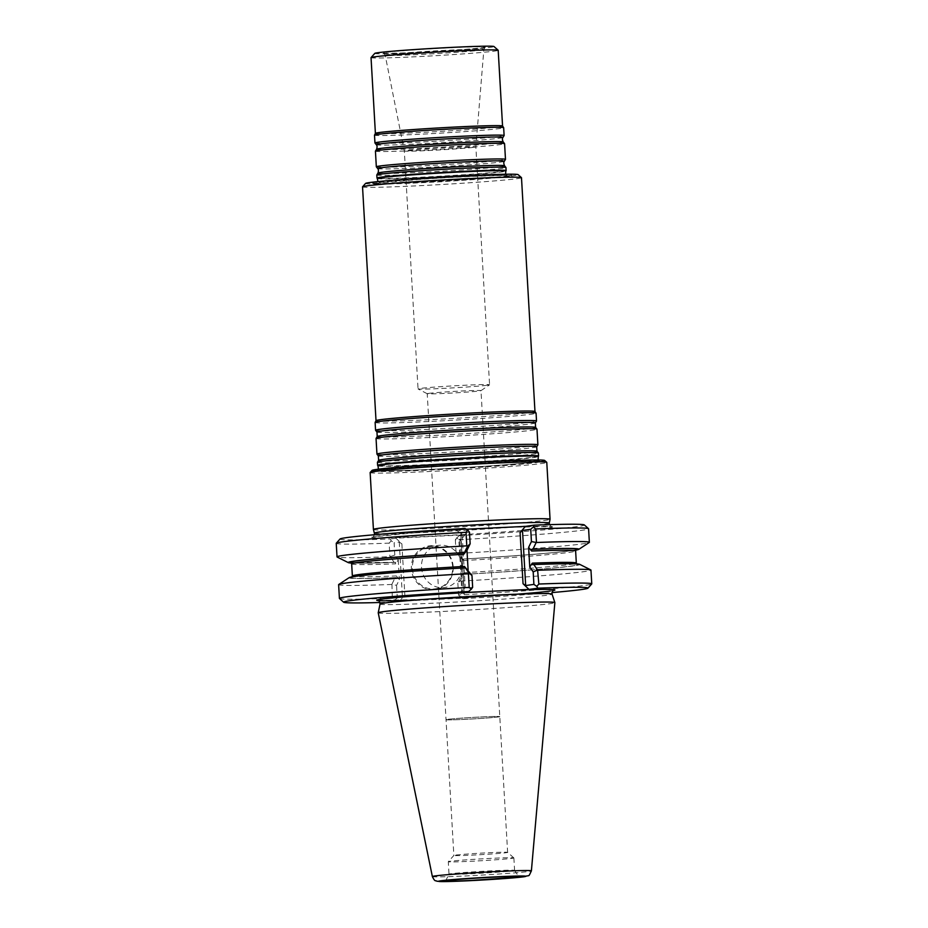 <?xml version="1.0" encoding="UTF-8"?>
<svg xmlns="http://www.w3.org/2000/svg" width="928" height="928" viewBox="0 0 928 928"><rect width="100%" height="100%" fill="white"/><g stroke="black" fill="none" stroke-linecap="round" stroke-linejoin="round"><path stroke-width="0.7" stroke-dasharray="4.64 3.48" d="M377.418 462.306A80.608 2.25 176.7 0 0 444.883 460.636A80.608 2.25 176.7 0 0 534.11 453.989A80.608 2.25 176.7 0 0 538.368 453.026M538.518 456.147A80.608 2.25 -3.3 0 1 534.284 457.063A80.608 2.25 -3.3 0 1 445.904 463.664A80.608 2.25 -3.3 0 1 377.626 465.415M362.535 186.853A79.611 2.227 176.7 0 0 429.154 185.206A79.611 2.227 176.7 0 0 517.29 178.64A79.611 2.227 176.7 0 0 521.49 177.689M376.014 420.662L376.014 420.686A79.611 2.227 176.7 0 0 376.014 420.686A79.611 2.227 176.7 0 0 442.644 419.038A79.611 2.227 176.7 0 0 530.77 412.484A79.611 2.227 176.7 0 0 534.969 411.522A79.611 2.227 176.7 0 0 534.957 411.487M376.965 454.163A80.608 2.25 176.7 0 0 445.185 452.423A80.608 2.25 176.7 0 0 533.635 445.811A80.608 2.25 176.7 0 0 537.88 444.895M376.049 438.468A80.608 2.25 176.7 0 0 443.503 436.798A80.608 2.25 176.7 0 0 532.742 430.163A80.608 2.25 176.7 0 0 536.987 429.188M375.596 430.337A80.608 2.25 176.7 0 0 443.804 428.585A80.608 2.25 176.7 0 0 532.266 421.985A80.608 2.25 176.7 0 0 536.5 421.057M375.121 422.46A80.608 2.25 176.7 0 0 442.575 420.802A80.608 2.25 176.7 0 0 531.814 414.155A80.608 2.25 176.7 0 0 536.071 413.18M539.481 461.587A85.805 2.401 176.7 0 0 543.68 460.787A85.805 2.401 176.7 0 0 458.212 463.095A85.805 2.401 176.7 0 0 373.033 470.624A85.805 2.401 176.7 0 0 448.247 468.454A85.805 2.401 176.7 0 0 539.481 461.587M372.047 470.403A86.478 2.413 176.7 0 0 443.19 468.744A86.478 2.413 176.7 0 0 540.119 461.552A86.478 2.413 176.7 0 0 544.643 460.45M498.371 716.938A26.924 0.754 176.7 0 0 499.798 716.613A26.924 0.754 176.7 0 0 499.763 716.578A26.924 0.754 176.7 0 0 476.644 717.205A26.924 0.754 176.7 0 0 447.447 719.397A26.924 0.754 -3.3 0 1 476.644 717.205A26.924 0.754 -3.3 0 1 499.763 716.578A26.924 0.754 -3.3 0 1 499.798 716.613A26.924 0.754 -3.3 0 1 498.371 716.938A26.924 0.754 -3.3 0 1 468.57 719.165A26.924 0.754 -3.3 0 1 446.032 719.722A26.924 0.754 -3.3 0 1 446.055 719.676A26.924 0.754 -3.3 0 1 447.447 719.397A26.924 0.754 176.7 0 0 446.055 719.676A26.924 0.754 176.7 0 0 446.032 719.722A26.924 0.754 176.7 0 0 468.57 719.165A26.924 0.754 176.7 0 0 498.371 716.938M506.201 852.693A26.924 0.754 176.7 0 0 507.628 852.368A26.924 0.754 176.7 0 0 507.616 852.345A26.924 0.754 176.7 0 0 480.692 853.168A26.924 0.754 176.7 0 0 453.862 855.454A26.924 0.754 176.7 0 0 453.862 855.465A26.924 0.754 176.7 0 0 476.389 854.908A26.924 0.754 176.7 0 0 506.201 852.693M512.128 858.319A32.84 0.916 176.7 0 0 513.868 857.924A32.84 0.916 176.7 0 0 513.845 857.901A32.84 0.916 176.7 0 0 481.029 858.899A32.84 0.916 176.7 0 0 448.305 861.683A32.84 0.916 176.7 0 0 448.294 861.706A32.84 0.916 176.7 0 0 475.774 861.033A32.84 0.916 176.7 0 0 512.128 858.319M512.848 870.777A32.84 0.916 176.7 0 0 514.588 870.383A32.84 0.916 176.7 0 0 514.576 870.371A32.84 0.916 176.7 0 0 481.748 871.357A32.84 0.916 176.7 0 0 449.013 874.153A32.84 0.916 176.7 0 0 449.013 874.164A32.84 0.916 176.7 0 0 476.493 873.48A32.84 0.916 176.7 0 0 512.848 870.777M461.784 565.465A21.298 20.149 82 0 0 438.689 545.351A21.298 20.149 82 0 0 421.695 569.235A21.298 20.149 82 0 0 444.616 587.528A21.298 20.149 82 0 0 461.784 565.465M378.23 612.805A88.462 2.471 176.7 0 0 452.435 610.949A88.462 2.471 176.7 0 0 550.2 603.676A88.462 2.471 176.7 0 0 554.863 602.62M349.195 577.622A115.559 3.225 176.7 0 0 395.061 577.715L391.964 584.176L396.558 585.394L399.365 579.617L396.372 575.952L396.418 577.599L395.061 577.715M351.352 563.052A115.559 3.225 176.7 0 0 394.18 562.414L395.583 562.298L395.664 563.841L398.24 559.978L394.806 555.072L389.922 556.707A126.382 3.526 176.7 0 1 337.177 557.044M394.806 555.072L394.098 542.787L399.249 542.056L401.882 543.866L395.896 538.182L465.079 534.853L459.766 541.082L460.903 539.087L455.346 539.876L456.785 537.822L458.803 539.783L459.592 553.343L458.896 553.807L456.008 551.464L459.882 556.997L463.571 560.57L462.654 559.12A115.559 3.225 176.7 0 0 575.836 550.107M463.536 574.42L464.267 572.68L461.019 576.648L457.84 583.178L460.439 580.684L463.536 574.42A115.559 3.225 176.7 0 0 579.664 564.328M394.18 562.414L390.398 556.928M452.678 566.753A21.298 20.149 82 0 0 429.583 546.627A21.298 20.149 82 0 0 412.589 570.523A21.298 20.149 82 0 0 435.499 588.804A21.298 20.149 82 0 0 452.678 566.753M458.896 553.807L462.654 559.12M391.964 584.176L392.324 598.235L394.655 600.242L393.82 602.017L399.527 601.216L404.828 594.987L402.427 597.156L397.277 597.876L396.558 585.394M338.627 584.64A126.382 3.526 176.7 0 0 391.523 584.466M397.277 597.876L394.655 600.242M339.474 598.502A126.382 3.526 176.7 0 0 392.324 598.235M398.24 559.978L399.365 579.617M459.592 553.343A126.382 3.526 176.7 0 0 589.222 542.509M459.882 556.997L461.019 576.648M460.439 580.684L461.193 581.102A126.382 3.526 176.7 0 0 590.962 570.094M461.193 581.102L461.982 594.871A126.382 3.526 176.7 0 0 591.716 583.956M460.184 596.936L458.525 594.964L464.081 594.187L462.724 592.203L468.71 597.887L463.002 598.688L460.184 596.936L461.982 594.871M457.84 583.178L458.525 594.964M336.238 543.309A126.382 3.526 176.7 0 0 389.145 543.135L389.922 556.707M389.145 543.135L391.222 540.815L394.098 542.787M453.177 566.741A22.086 20.903 82 0 0 420.744 549.167A22.086 20.903 82 0 0 422.936 587.343A22.086 20.903 82 0 0 453.177 566.741M455.346 539.876L456.008 551.464M458.803 539.783A126.382 3.526 176.7 0 0 588.584 528.763M379.97 602.492A122.403 3.422 176.7 0 0 393.82 602.017M472.654 587.296L464.023 588.514L465.16 586.519L459.859 592.748M464.998 528.484L456.216 529.714L462.214 535.398L460.845 533.414L469.475 532.208M463.002 598.688A122.403 3.422 176.7 0 0 551.951 592.574M340.031 539.017A122.403 3.422 176.7 0 0 390.189 538.982L391.222 540.815M395.896 538.182L390.189 538.982M468.71 597.887L399.527 601.216M456.785 537.822L459.372 535.653L465.079 534.853M459.372 535.653A122.403 3.422 176.7 0 0 584.327 524.923M466.204 529.227L456.216 529.714M373.427 529.47A88.462 2.471 176.7 0 0 447.783 527.603A88.462 2.471 176.7 0 0 545.386 520.33A88.462 2.471 176.7 0 0 550.06 519.286M370.144 472.572A88.462 2.471 176.7 0 0 444.176 470.74A88.462 2.471 176.7 0 0 542.114 463.455A88.462 2.471 176.7 0 0 546.778 462.388M365.562 183.431A76.421 2.134 176.7 0 0 428.434 181.969A76.421 2.134 176.7 0 0 514.1 175.612A76.421 2.134 176.7 0 0 518.091 174.626M507.918 175.902A69.89 1.949 176.7 0 0 511.34 175.253A69.89 1.949 176.7 0 0 441.716 177.144A69.89 1.949 176.7 0 0 372.348 183.268A69.89 1.949 176.7 0 0 433.608 181.505A69.89 1.949 176.7 0 0 507.918 175.902M473.964 147.285A35.821 0.998 176.7 0 0 475.855 146.856L475.855 146.856A35.821 0.998 176.7 0 0 440.034 147.912A35.821 0.998 176.7 0 0 404.33 150.974A35.821 0.998 176.7 0 0 404.33 150.986A35.821 0.998 176.7 0 0 434.374 150.232A35.821 0.998 176.7 0 0 473.964 147.285M487.687 385.213A35.821 0.998 176.7 0 0 489.532 384.83A35.821 0.998 176.7 0 0 489.578 384.772A35.821 0.998 176.7 0 0 453.746 385.839A35.821 0.998 176.7 0 0 418.041 388.902A35.821 0.998 176.7 0 0 418.087 388.948A35.821 0.998 176.7 0 0 448.85 388.113A35.821 0.998 176.7 0 0 487.687 385.213M482.653 47.664A51.04 1.427 176.7 0 0 485.274 47.131A51.04 1.427 176.7 0 0 434.304 48.569A51.04 1.427 176.7 0 0 383.508 53A51.04 1.427 176.7 0 0 427.414 51.806A51.04 1.427 176.7 0 0 482.653 47.664M374.796 53.383A59.705 1.67 176.7 0 0 423.922 52.235A59.705 1.67 176.7 0 0 490.842 47.27A59.705 1.67 176.7 0 0 493.963 46.504M371.038 57.629A63.684 1.775 176.7 0 0 424.328 56.306A63.684 1.775 176.7 0 0 494.833 51.063A63.684 1.775 176.7 0 0 498.197 50.298M375.411 133.342A63.684 1.775 176.7 0 0 375.399 133.365A63.684 1.775 176.7 0 0 428.701 132.054A63.684 1.775 176.7 0 0 499.206 126.8A63.684 1.775 176.7 0 0 502.558 126.034L502.558 126.034M374.506 135.14A64.682 1.81 176.7 0 0 428.632 133.806A64.682 1.81 176.7 0 0 500.25 128.482A64.682 1.81 176.7 0 0 503.66 127.693M374.97 143.005A64.682 1.81 176.7 0 0 429.71 141.601A64.682 1.81 176.7 0 0 500.691 136.3A64.682 1.81 176.7 0 0 504.101 135.558M375.434 151.148A64.682 1.81 176.7 0 0 429.56 149.814A64.682 1.81 176.7 0 0 501.166 144.478A64.682 1.81 176.7 0 0 504.577 143.701M376.35 166.843A64.682 1.81 176.7 0 0 431.091 165.439A64.682 1.81 176.7 0 0 502.071 160.138A64.682 1.81 176.7 0 0 505.47 159.396M376.803 174.986A64.682 1.81 176.7 0 0 430.94 173.652A64.682 1.81 176.7 0 0 502.547 168.316A64.682 1.81 176.7 0 0 505.957 167.539M506.12 170.648A64.682 1.81 -3.3 0 1 502.721 171.39A64.682 1.81 -3.3 0 1 431.798 176.68A64.682 1.81 -3.3 0 1 377 178.095M428.655 393.402A26.924 0.754 -3.3 0 1 458.467 391.175A26.924 0.754 -3.3 0 1 480.994 390.618A26.924 0.754 -3.3 0 1 480.971 390.665A26.924 0.754 -3.3 0 1 479.579 390.943A26.924 0.754 -3.3 0 1 450.382 393.136A26.924 0.754 -3.3 0 1 427.263 393.762A26.924 0.754 -3.3 0 1 427.228 393.727A26.924 0.754 -3.3 0 1 428.655 393.402M378.601 460.369A79.332 2.216 176.7 0 0 444.21 458.815A79.332 2.216 176.7 0 0 532.811 452.238A79.332 2.216 176.7 0 0 536.976 451.24M378.346 455.903A79.332 2.216 176.7 0 0 445.475 454.186A79.332 2.216 176.7 0 0 532.544 447.679A79.332 2.216 176.7 0 0 536.709 446.774M377.22 436.543A79.332 2.216 176.7 0 0 442.842 434.988A79.332 2.216 176.7 0 0 531.431 428.411A79.332 2.216 176.7 0 0 535.595 427.414M376.965 432.065A79.332 2.216 176.7 0 0 444.106 430.348A79.332 2.216 176.7 0 0 531.164 423.852A79.332 2.216 176.7 0 0 535.34 422.936M537.579 462.33A83.752 2.343 176.7 0 0 541.674 461.541A83.752 2.343 176.7 0 0 458.246 463.803A83.752 2.343 176.7 0 0 375.109 471.146A83.752 2.343 176.7 0 0 448.526 469.034A83.752 2.343 176.7 0 0 537.579 462.33M377.986 465.844A80.272 2.239 176.7 0 0 445.985 464.093A80.272 2.239 176.7 0 0 533.994 457.516A80.272 2.239 176.7 0 0 538.217 456.599M432.367 876.566A49.59 1.38 176.7 0 0 473.976 875.533A49.59 1.38 176.7 0 0 528.774 871.45A49.59 1.38 176.7 0 0 531.396 870.858M396.418 577.599A113.761 3.178 -3.3 0 1 356.862 576.311A113.761 3.178 -3.3 0 1 465.67 567.878C419.943 570.488 375.515 573.875 359.124 576.01L351.712 577.297L352.362 575.998A112.172 3.132 -3.3 0 0 396.372 575.952M351.666 563.888A112.172 3.132 176.7 0 0 395.664 563.841M354.519 563.018A113.761 3.178 176.7 0 0 395.537 562.31L350.865 562.67M576.276 549.678L568.864 550.954C552.473 553.1 508.045 556.487 462.306 559.097A113.761 3.178 176.7 0 0 576.137 549.77M463.571 560.57A112.172 3.132 176.7 0 0 575.627 550.977M532.452 564.665A113.761 3.178 -3.3 0 1 572.008 565.952A113.761 3.178 -3.3 0 1 463.2 574.386M532.405 564.665C559.746 563.737 574.652 563.621 577.123 564.305L576.323 563.087A112.172 3.132 -3.3 0 1 464.267 572.68M380.039 604.024A86.153 2.401 176.7 0 0 451.82 602.284A86.153 2.401 176.7 0 0 547.508 595.161A86.153 2.401 176.7 0 0 552.056 594.106M399.249 542.056L402.427 597.156M401.882 543.866L404.828 594.987M459.766 541.082L462.724 592.203M460.903 539.087L464.081 594.187M550.176 591.043A89.216 2.494 176.7 0 0 553.378 590.521M415.129 600.08A89.216 2.494 176.7 0 0 516.734 594.222M460.845 533.414L464.023 588.514M462.214 535.398L465.16 586.519M477.236 528.705A90.55 2.529 176.7 0 0 373.972 536.593A90.55 2.529 176.7 0 0 437.772 535.908A90.55 2.529 176.7 0 0 547.798 527.939A90.55 2.529 176.7 0 0 504.38 527.394M374.634 533.113A87.476 2.448 176.7 0 0 448.154 531.28A87.476 2.448 176.7 0 0 544.666 524.088A87.476 2.448 176.7 0 0 549.272 523.044M481.261 50.077A49.428 1.38 176.7 0 0 483.871 49.486A49.428 1.38 176.7 0 0 434.443 50.947A49.428 1.38 176.7 0 0 385.178 55.181A49.428 1.38 176.7 0 0 426.636 54.149A49.428 1.38 176.7 0 0 481.261 50.077M376.35 144.745A63.417 1.775 176.7 0 0 430.012 143.364A63.417 1.775 176.7 0 0 499.6 138.179A63.417 1.775 176.7 0 0 502.93 137.448M376.606 149.234A63.417 1.775 176.7 0 0 429.049 147.993A63.417 1.775 176.7 0 0 499.867 142.726A63.417 1.775 176.7 0 0 503.196 141.938M377.719 168.583A63.417 1.775 176.7 0 0 431.381 167.202A63.417 1.775 176.7 0 0 500.969 162.006A63.417 1.775 176.7 0 0 504.31 161.275M377.974 173.06A63.417 1.775 176.7 0 0 430.43 171.819A63.417 1.775 176.7 0 0 501.236 166.564A63.417 1.775 176.7 0 0 504.565 165.764M377.36 178.512A64.345 1.798 176.7 0 0 431.868 177.109A64.345 1.798 176.7 0 0 502.431 171.842A64.345 1.798 176.7 0 0 505.806 171.112M506.004 176.645A67.825 1.891 176.7 0 0 509.333 176.018A67.825 1.891 176.7 0 0 441.763 177.84A67.825 1.891 176.7 0 0 374.425 183.79A67.825 1.891 176.7 0 0 433.886 182.074A67.825 1.891 176.7 0 0 506.004 176.645M373.033 470.624L388.89 471.552L459.186 468.559C496.909 466.32 522.824 464.302 536.941 462.492L543.68 460.787M538.136 459.975L539.76 461.251L521.049 461.17L456.959 464.058C413.911 466.436 375.898 470.009 376.977 470.635L378.45 469.174M513.845 857.901L507.616 852.345L480.994 390.618M445.626 880.892L449.013 874.153L448.294 861.706L453.862 855.454L427.228 393.727M513.868 857.924L514.588 870.383M514.576 870.371L518.729 876.682M435.499 588.804L444.616 587.528M429.583 546.627L438.689 545.351M464.174 594.059L461.007 539.18M378.067 600.532L444.373 598.757C487.618 596.6 536.732 593.015 549.921 591.066L553.61 590.405M463.919 588.433L460.752 533.542M549.364 524.645L551.255 526.559L503.776 527.417M374.726 534.714L373.068 536.836L421.567 532.15L477.781 528.67M383.508 53L385.178 55.181L404.33 150.986L418.041 388.902M485.274 47.131L483.871 49.486L475.855 146.856L489.578 384.772M505.586 174.244L507.442 175.798C508.822 174.986 462.515 176.424 421.509 179.278L376.281 183.361L377.94 181.598M372.348 183.268L386.895 184.115L442.517 181.714L505.366 176.819L511.34 175.253M480.971 390.665L489.532 384.83M427.263 393.762L418.087 388.948"/><path stroke-width="1.39" d="M538.542 456.089L538.368 453.026A80.608 2.25 176.7 0 0 538.344 452.98A80.608 2.25 176.7 0 0 457.759 455.416A80.608 2.25 176.7 0 0 377.441 462.26A80.608 2.25 176.7 0 0 377.418 462.306L377.603 465.369A80.608 2.25 -3.3 0 1 381.849 464.406A80.608 2.25 -3.3 0 1 471.088 457.759A80.608 2.25 -3.3 0 1 538.542 456.089A80.608 2.25 -3.3 0 1 538.518 456.147L538.217 456.599A80.272 2.239 176.7 0 0 457.968 458.931A80.272 2.239 176.7 0 0 377.986 465.844L377.626 465.415A80.608 2.25 -3.3 0 1 377.603 465.369M534.969 411.498L521.49 177.689A79.611 2.227 176.7 0 0 521.455 177.619A79.611 2.227 176.7 0 0 441.89 180.044A79.611 2.227 176.7 0 0 362.57 186.783A79.611 2.227 176.7 0 0 362.535 186.853L376.014 420.662L375.132 422.426A80.608 2.25 176.7 0 0 375.121 422.46L375.573 430.29A80.608 2.25 176.7 0 0 375.596 430.337L376.965 432.065L377.22 436.543L376.06 438.422A80.608 2.25 176.7 0 0 376.049 438.468L376.954 454.128A80.608 2.25 176.7 0 0 376.965 454.163A80.608 2.25 176.7 0 1 457.295 447.238A80.608 2.25 176.7 0 1 537.892 444.848A80.608 2.25 176.7 0 1 537.88 444.895L536.709 446.774A79.332 2.216 176.7 0 0 457.4 449.082A79.332 2.216 176.7 0 0 378.346 455.903L378.601 460.369L377.441 462.26M376.965 432.065A79.332 2.216 176.7 0 1 456.019 425.244A79.332 2.216 176.7 0 1 535.34 422.936L536.5 421.057A80.608 2.25 176.7 0 0 536.512 421.01L536.071 413.18A80.608 2.25 176.7 0 0 536.048 413.146L534.957 411.487A79.611 2.227 176.7 0 0 455.37 413.888A79.611 2.227 176.7 0 0 376.026 420.651M537.892 444.848L536.987 429.188A80.608 2.25 176.7 0 0 536.976 429.142A80.608 2.25 176.7 0 0 456.39 431.578A80.608 2.25 176.7 0 0 376.06 438.422M536.512 421.01A80.608 2.25 176.7 0 0 455.915 423.4A80.608 2.25 176.7 0 0 375.573 430.29M536.048 413.146A80.608 2.25 176.7 0 0 455.462 415.582A80.608 2.25 176.7 0 0 375.132 422.426M374.634 533.113A87.476 2.448 176.7 0 1 461.808 525.631A87.476 2.448 176.7 0 1 549.272 523.044L550.06 519.286A88.462 2.471 176.7 0 0 550.06 519.262L546.778 462.388A88.462 2.471 176.7 0 0 546.743 462.318L544.643 460.45A86.478 2.413 176.7 0 0 458.2 463.084A86.478 2.413 176.7 0 0 372.047 470.403L370.168 472.503A88.462 2.471 176.7 0 0 370.144 472.572L373.416 529.447A88.462 2.471 176.7 0 0 373.427 529.47L374.726 534.714M516.803 877.134A36.621 1.021 176.7 0 0 518.729 876.682A36.621 1.021 176.7 0 0 482.119 877.784A36.621 1.021 176.7 0 0 445.626 880.892A36.621 1.021 176.7 0 0 475.89 880.173A36.621 1.021 176.7 0 0 516.803 877.134M531.396 870.858L554.863 602.62A88.462 2.471 176.7 0 0 554.863 602.585A88.462 2.471 176.7 0 0 466.401 605.23A88.462 2.471 176.7 0 0 378.23 612.77A88.462 2.471 176.7 0 0 378.23 612.805L432.367 876.566C435.232 882.528 435.487 880.022 437.03 881.275L462.098 881.055L523.972 876.774C530.282 874.512 527.997 877.9 531.396 870.858A49.59 1.38 176.7 0 0 481.806 872.32A49.59 1.38 176.7 0 0 432.367 876.566M351.712 577.297L352.362 575.998A112.172 3.132 -3.3 0 1 464.418 566.405L465.334 567.843A115.559 3.225 176.7 0 0 349.195 577.622L338.766 584.466A126.382 3.526 176.7 0 0 338.627 584.64L339.416 598.409A126.382 3.526 176.7 0 0 339.474 598.502L343.673 602.249A122.403 3.422 176.7 0 0 379.97 602.492M470.148 543.785L469.475 532.208L467.816 530.236L466.018 532.301L466.796 545.861L467.55 546.29L470.148 543.785L466.97 550.327L463.722 554.283L464.452 552.554A115.559 3.225 176.7 0 0 348.325 562.635A115.559 3.225 176.7 0 0 351.352 563.052M575.836 550.107A115.559 3.225 176.7 0 0 578.794 549.353A115.559 3.225 176.7 0 0 532.927 549.26L531.57 549.376L531.616 551.023L528.624 547.358L531.431 541.581L536.465 542.509A126.382 3.526 176.7 0 1 589.361 542.335A126.382 3.526 176.7 0 1 589.222 542.509L578.794 549.353M532.324 563.134L532.452 564.665L533.809 564.549L537.59 570.036L533.182 571.903L529.749 566.996L532.324 563.134A112.172 3.132 -3.3 0 1 576.323 563.087L577.123 564.305M551.951 592.574A122.403 3.422 176.7 0 0 587.969 588.155L591.716 583.956A126.382 3.526 176.7 0 0 591.762 583.863L590.962 570.094A126.382 3.526 176.7 0 0 590.811 569.931L579.664 564.328A115.559 3.225 176.7 0 0 533.809 564.549M464.418 566.405L471.981 575.511L469.092 573.168L468.396 573.62A126.382 3.526 176.7 0 0 338.766 584.466M469.092 573.168L465.334 567.855M468.396 573.62L469.197 587.389A126.382 3.526 176.7 0 0 339.416 598.409M466.97 550.327L468.106 569.966M467.55 546.29L464.452 552.554M466.796 545.861A126.382 3.526 176.7 0 0 337.026 556.881A126.382 3.526 176.7 0 0 337.177 557.044L348.325 562.635M532.927 549.26L536.024 542.799M528.624 547.358L529.749 566.996M537.59 570.036L538.855 584.037L536.778 586.357L537.811 588.19L529.03 589.419L523.044 583.735L525.677 585.545L533.902 584.385L533.182 571.903M590.811 569.931A126.382 3.526 176.7 0 0 538.066 570.268M591.762 583.863A126.382 3.526 176.7 0 0 538.855 584.037M466.018 532.301A126.382 3.526 176.7 0 0 336.284 543.216A126.382 3.526 176.7 0 0 336.238 543.309L337.026 556.881M589.361 542.335L588.584 528.763A126.382 3.526 176.7 0 0 588.526 528.67A126.382 3.526 176.7 0 0 535.676 528.937L536.465 542.509M529.03 589.419L459.859 592.748L468.628 591.519L471.215 589.35L469.197 587.389M471.215 589.35L472.654 587.296L471.981 575.511M468.628 591.519A122.403 3.422 176.7 0 0 343.673 602.249M535.676 528.937L533.345 526.93L530.723 529.296L522.499 530.445L520.098 532.614L525.399 526.385L534.18 525.155A122.403 3.422 176.7 0 1 584.327 524.923L588.526 528.67M531.431 541.581L530.723 529.296M533.902 584.385L536.778 586.357M587.969 588.155A122.403 3.422 176.7 0 0 537.811 588.19M467.816 530.236L464.998 528.484A122.403 3.422 176.7 0 0 340.031 539.017L336.284 543.216M533.345 526.93L534.18 525.155M525.399 526.385L466.204 529.227M504.38 527.394L503.776 527.417M550.06 519.262A88.462 2.471 176.7 0 0 461.599 521.896A88.462 2.471 176.7 0 0 373.416 529.447M546.743 462.318A88.462 2.471 176.7 0 0 458.316 465.009A88.462 2.471 176.7 0 0 370.168 472.503M521.455 177.619L518.091 174.626A76.421 2.134 176.7 0 0 441.705 176.958A76.421 2.134 176.7 0 0 365.562 183.431L362.57 186.783M504.113 135.523A64.682 1.81 176.7 0 0 439.431 137.448A64.682 1.81 176.7 0 0 374.958 142.97A64.682 1.81 176.7 0 0 374.97 143.005L376.35 144.745A63.417 1.775 176.7 0 1 439.536 139.293A63.417 1.775 176.7 0 1 502.93 137.448L504.101 135.558A64.682 1.81 176.7 0 0 504.113 135.523L503.66 127.693A64.682 1.81 176.7 0 0 503.649 127.67A64.682 1.81 176.7 0 0 438.979 129.618A64.682 1.81 176.7 0 0 374.518 135.117L375.411 133.342A63.684 1.775 176.7 0 1 438.874 127.925A63.684 1.775 176.7 0 1 502.558 126.011A63.684 1.775 176.7 0 0 502.558 126.011L498.197 50.298A63.684 1.775 176.7 0 0 498.174 50.251L493.963 46.504A59.705 1.67 176.7 0 0 434.292 48.326A59.705 1.67 176.7 0 0 374.796 53.383L371.061 57.582A63.684 1.775 176.7 0 0 371.038 57.629L375.399 133.354M498.174 50.251A63.684 1.775 176.7 0 0 434.513 52.188A63.684 1.775 176.7 0 0 371.061 57.582M374.518 135.117A64.682 1.81 176.7 0 0 374.506 135.14L374.958 142.97M377.719 168.583A63.417 1.775 176.7 0 1 440.904 163.131A63.417 1.775 176.7 0 1 504.31 161.275L505.47 159.396A64.682 1.81 176.7 0 0 505.482 159.361L504.577 143.701A64.682 1.81 176.7 0 0 504.565 143.666A64.682 1.81 176.7 0 0 439.895 145.626A64.682 1.81 176.7 0 0 375.446 151.113A64.682 1.81 176.7 0 0 375.434 151.148L376.327 166.808A64.682 1.81 176.7 0 0 376.35 166.843L377.719 168.583C378.578 169.406 378.67 170.903 377.974 173.06L376.814 174.951A64.682 1.81 176.7 0 0 376.803 174.986L376.977 178.06A64.682 1.81 -3.3 0 1 380.387 177.271A64.682 1.81 -3.3 0 1 452.006 171.947A64.682 1.81 -3.3 0 1 506.131 170.613A64.682 1.81 -3.3 0 1 506.12 170.648L505.957 167.539A64.682 1.81 176.7 0 0 505.934 167.504A64.682 1.81 176.7 0 0 441.276 169.453A64.682 1.81 176.7 0 0 376.814 174.951M505.482 159.361A64.682 1.81 176.7 0 0 440.8 161.275A64.682 1.81 176.7 0 0 376.327 166.808M506.12 170.648L505.806 171.112A64.345 1.798 176.7 0 0 441.473 172.979A64.345 1.798 176.7 0 0 377.36 178.512L377 178.095A64.682 1.81 -3.3 0 1 376.977 178.06M536.709 446.774L536.976 451.24A79.332 2.216 176.7 0 0 457.655 453.641A79.332 2.216 176.7 0 0 378.601 460.369M535.34 422.936L535.595 427.414A79.332 2.216 176.7 0 0 456.286 429.803A79.332 2.216 176.7 0 0 377.22 436.543M523.485 876.821A43.686 1.218 176.7 0 0 473.64 878.097A43.686 1.218 176.7 0 0 449.407 881.496A43.686 1.218 176.7 0 0 523.485 876.821M463.722 554.283A112.172 3.132 176.7 0 0 351.666 563.888L350.865 562.67M464.789 552.589A113.761 3.178 176.7 0 0 354.519 563.018M576.137 549.77A113.761 3.178 176.7 0 0 531.57 549.376M576.276 549.678L575.627 550.977A112.172 3.132 176.7 0 0 531.616 551.023M553.61 590.405C552.682 590.463 552.16 591.693 552.056 594.106A86.153 2.401 176.7 0 0 465.914 596.681A86.153 2.401 176.7 0 0 380.039 604.024L378.23 612.77M553.378 590.521A89.216 2.494 176.7 0 0 494.206 591.101A89.216 2.494 176.7 0 0 386.199 598.572A89.216 2.494 176.7 0 0 415.129 600.08M516.734 594.222A89.216 2.494 176.7 0 0 550.176 591.043M522.499 530.445L525.677 585.545M520.098 532.614L523.044 583.735M502.93 137.448C502.176 138.376 502.257 139.873 503.196 141.938A63.417 1.775 176.7 0 0 439.802 143.852A63.417 1.775 176.7 0 0 376.606 149.234L375.446 151.113M504.31 161.275C503.544 162.203 503.637 163.699 504.565 165.764A63.417 1.775 176.7 0 0 441.171 167.678A63.417 1.775 176.7 0 0 377.974 173.06M536.976 451.24L538.344 452.98M378.346 455.903L376.965 454.163M535.595 427.414L536.976 429.142M538.217 456.599L538.136 459.975M378.45 469.174L377.986 465.844M552.056 594.106L554.863 602.585M351.666 563.888L352.362 575.998M575.627 550.977L576.323 563.087M380.039 604.024C379.61 601.622 378.949 600.462 378.067 600.532M549.272 523.044L549.364 524.645M502.558 126.011L503.649 127.67M376.35 144.745C377.209 145.58 377.29 147.076 376.606 149.234M503.196 141.938L504.565 143.666M504.565 165.764L505.934 167.504M505.806 171.112L505.586 174.244M377.94 181.598L377.36 178.512"/></g></svg>
